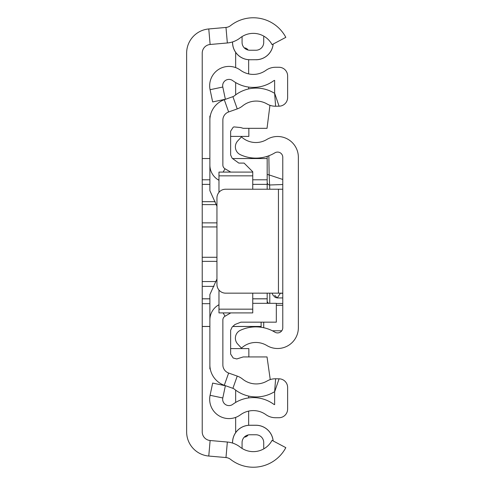 <?xml version="1.0" encoding="UTF-8"?>
<svg xmlns="http://www.w3.org/2000/svg" width="485" height="485" viewBox="0 0 485 485"><rect width="100%" height="100%" fill="white"/><g stroke="black" fill="none" stroke-linecap="round" stroke-linejoin="round"><path stroke-width="0.73" d="M232.582 443.078L232.582 442.562A17.284 17.284 0 0 1 249.86 425.278L255.922 425.278A17.284 17.284 0 0 1 273.128 440.926M273.128 44.074A17.284 17.284 0 0 1 255.922 59.722L249.86 59.758A17.321 17.321 0 0 1 232.539 42.438L232.539 41.934M232.539 443.066L232.539 442.562A17.321 17.321 0 0 1 249.86 425.242L255.922 425.242A17.321 17.321 0 0 1 273.17 440.944M249.86 59.722A17.284 17.284 0 0 1 232.582 42.438L232.539 42.438M255.922 59.722L255.922 59.758A17.321 17.321 0 0 0 273.17 44.056M225.98 27.445L208.768 28.954A24.25 24.25 0 0 0 186.64 53.114L186.64 431.886A24.25 24.25 0 0 0 208.768 456.045L225.98 457.555A8.663 8.663 0 0 1 230.569 459.374A36.805 36.805 0 0 0 285.823 447.649L272.049 440.35A21.219 21.219 0 0 1 240.196 447.109A24.25 24.25 0 0 0 227.344 442.029L210.132 440.513A8.663 8.663 0 0 1 202.227 431.886L202.227 53.114A8.663 8.663 0 0 1 210.132 44.487L227.344 42.971A24.25 24.25 0 0 0 240.196 37.891A21.219 21.219 0 0 1 272.049 44.65L285.823 37.351A36.805 36.805 0 0 0 230.569 25.626A8.663 8.663 0 0 1 225.98 27.445L227.344 42.971M263.852 36.175A21.219 21.219 0 0 0 242.07 36.575L242.07 42.438A7.796 7.796 0 0 0 249.86 50.234L255.922 50.234A7.796 7.796 0 0 0 263.719 42.438L263.719 38.109A13.859 13.859 0 0 1 263.852 36.175M255.922 434.766A7.796 7.796 0 0 1 263.719 442.562A7.796 7.796 0 0 0 255.922 434.766L249.86 434.766A7.796 7.796 0 0 0 242.07 442.562L242.07 448.425A21.219 21.219 0 0 0 263.852 448.825A13.859 13.859 0 0 1 263.719 446.891L263.719 442.562L263.719 446.891M249.86 50.234A7.796 7.796 0 0 1 242.07 42.438M263.719 42.438A7.796 7.796 0 0 1 255.922 50.234M202.227 201.675L215.176 201.675M202.227 281.555L215.989 281.555M202.227 222.864L216.953 222.864M267.18 158.546L232.588 158.546L267.18 158.534L267.18 174.461L267.18 156.34L267.18 189.229L267.18 184.385L252.746 184.385M209.878 303.671L202.227 303.671M202.227 326.453L209.878 326.453M232.794 326.453L261.118 326.453M213.976 286.38L202.227 286.38M202.227 298.79L209.878 298.79M252.746 298.79L267.18 298.79M216.953 257.28L202.227 257.28M202.227 226.944L216.953 226.944M209.878 184.385L202.227 184.385M209.878 158.546L202.227 158.546L209.878 158.534M202.227 179.783L209.878 179.783M252.746 179.783L267.18 179.783M216.953 261.366L202.227 261.366M216.334 204.603L202.227 204.603M282.773 327.721L282.773 157.279A5.196 5.196 0 0 0 274.892 152.83A36.805 36.805 0 0 1 240.396 154.709A8.663 8.663 0 0 1 237.68 140.971L241.463 136.885A21.219 21.219 0 0 0 266.835 139.48A20.788 20.788 0 0 1 298.36 157.279L298.36 327.721A20.788 20.788 0 0 1 266.835 345.52A21.219 21.219 0 0 0 241.463 348.115L237.68 344.029A8.663 8.663 0 0 1 240.396 330.291A36.805 36.805 0 0 1 274.892 332.17A5.196 5.196 0 0 0 282.773 327.721M282.773 189.229L278.445 189.229L278.445 293.158L282.773 293.158M278.445 293.158L225.61 293.158A8.663 8.663 0 0 1 216.953 284.495L216.953 197.892A8.663 8.663 0 0 1 225.61 189.229L278.445 189.229M279.427 293.158A2.601 2.073 18.8 0 0 280.33 293.401L277.214 297.935L274.777 295.353M268.854 155.758L269.151 174.927L282.773 179.48M282.773 184.506L269.781 184.991A2.601 2.589 180 0 1 267.18 182.402L267.18 174.461L269.151 174.927L269.781 189.229M267.18 293.158L267.18 303.325M261.118 322.161L261.118 327.254M267.18 189.229L267.18 182.402M218.971 304.713L218.535 304.962A17.321 17.321 0 0 0 209.878 319.967L209.878 364.878A21.649 21.649 0 0 0 224.288 385.284L232.903 388.333A5.196 5.196 0 0 1 234.437 389.194A34.641 34.641 0 0 0 273.649 392.226A3.462 3.462 0 0 1 274.631 391.844L274.631 404.629A3.462 3.462 0 0 1 273.479 404.09A34.641 34.641 0 0 0 232.739 404.363A6.323 6.323 0 0 1 222.797 397.973L225.373 385.751L212.66 383.071L210.084 395.293A19.315 19.315 0 0 0 240.445 414.82A21.649 21.649 0 0 1 265.907 414.651A16.454 16.454 0 0 0 275.498 417.73L278.96 417.73A8.663 8.663 0 0 0 287.623 409.067L287.623 387.473A8.663 8.663 0 0 0 279.075 378.815L275.607 378.767A16.454 16.454 0 0 0 267.12 380.998A21.649 21.649 0 0 1 242.615 379.1A18.188 18.188 0 0 0 237.244 376.093L228.635 373.038A8.663 8.663 0 0 1 222.864 364.878L222.864 319.967A4.329 4.329 0 0 1 225.034 316.214L230.751 312.91M265.907 70.349A21.649 21.649 0 0 1 240.445 70.18A19.315 19.315 0 0 0 210.084 89.707L212.66 101.929L225.373 99.249L222.797 87.027A6.323 6.323 0 0 1 232.739 80.637A34.641 34.641 0 0 0 273.479 80.91A3.462 3.462 0 0 1 274.631 80.371L274.631 93.156L279.075 106.185A8.663 8.663 0 0 0 287.623 97.527L287.623 75.933A8.663 8.663 0 0 0 278.96 67.269L275.498 67.269A16.454 16.454 0 0 0 265.907 70.349M230.757 172.09L225.034 168.786A4.329 4.329 0 0 1 222.864 165.033L222.864 120.122A8.663 8.663 0 0 1 228.635 111.962L237.244 108.907A18.188 18.188 0 0 0 242.615 105.9A21.649 21.649 0 0 1 267.12 104.002A16.454 16.454 0 0 0 275.607 106.233L279.075 106.185M218.971 180.287L218.535 180.038A17.321 17.321 0 0 1 209.878 165.033L209.878 120.122A21.649 21.649 0 0 1 224.288 99.716L232.903 96.667A5.196 5.196 0 0 0 234.437 95.806A34.641 34.641 0 0 1 273.649 92.774A3.462 3.462 0 0 0 274.631 93.156L275.607 106.233M248.647 59.716L248.647 73.902M248.647 87.082L248.647 88.925M248.647 411.098L248.647 425.284M248.647 396.075L248.647 397.918M235.655 94.86L235.655 82.565M235.655 67.597L235.655 52.35M248.023 50.016A4.329 4.329 0 0 0 244.319 47.918M235.655 402.435L235.655 390.14M235.655 432.65L235.655 417.403M244.319 437.082A4.329 4.329 0 0 0 248.023 434.984M248.847 128.331L248.847 136.406L230.63 136.406M230.63 348.594L248.847 348.594L248.847 356.936M210.26 368.946L209.878 368.946L209.878 364.878M270.248 379.591L267.029 356.936L243.203 356.936L236.771 358.955L233.188 358.015L230.63 354.062L230.63 330.297L232.188 326.969L235.007 324.483L240.906 322.161L276.329 322.161L276.329 303.325L252.746 303.325M252.746 189.229L252.746 171.757L244.082 163.093L238.814 163.093L232.188 158.298L230.63 154.97L230.63 131.199L233.188 127.252L233.964 126.906L240.73 127.555L243.203 128.331L267.029 128.331L269.939 105.306M218.971 175.515L218.971 172.09L252.746 172.09L252.746 175.515M218.971 290.054L218.971 309.163L252.746 309.163L252.746 312.91L252.746 293.158M218.971 172.09L218.971 175.837L252.746 175.837M218.971 175.837L218.971 192.333M218.971 309.163L218.971 312.91L218.971 309.163M216.953 278.996L209.878 294.595L209.878 319.967M209.878 165.033L209.878 190.666L216.953 206.264M210.26 116.054L209.878 116.054L209.878 120.122M208.768 28.954L210.132 44.487M208.768 456.045L210.132 440.513M225.98 457.555L227.344 442.029M282.773 303.471L276.329 303.471M282.773 293.401L280.409 293.158M269.781 303.325L269.781 293.158M263.719 327.721L263.719 322.161M281.767 330.794L272.4 330.794M276.329 305.277L282.773 305.277M277.05 293.158L272.309 293.158M267.18 300.888A2.601 2.577 -0 0 0 268.92 303.325M232.903 96.667L237.244 108.907M224.288 99.716L228.635 111.962M218.535 180.038L218.971 179.286M223.124 172.09L225.034 168.786M218.535 304.962L218.971 305.714M223.124 312.91L225.034 316.214M224.288 385.284L228.635 373.038M232.903 388.333L237.244 376.093M279.075 378.815L274.631 391.844L275.607 378.767M222.797 397.973L210.084 395.293M222.797 87.027L210.084 89.707M261.118 326.496L232.751 326.496M209.878 326.496L202.227 326.496M267.18 298.839L252.746 298.839M209.878 298.839L202.227 298.839M271.982 293.158L273.019 295.195L275.244 297.42L277.214 297.935L282.773 297.935M218.971 312.91L252.746 312.91"/></g></svg>
